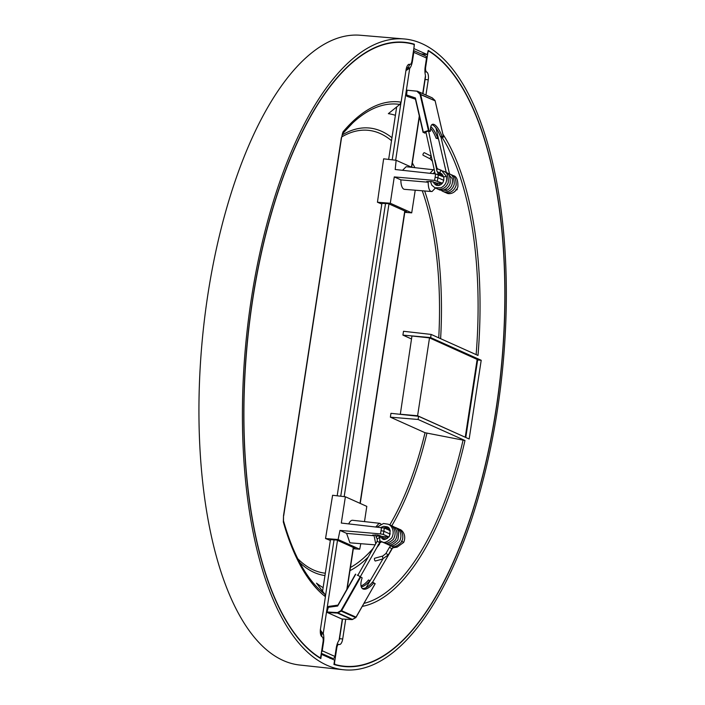 <?xml version="1.0" encoding="UTF-8"?>
<svg xmlns="http://www.w3.org/2000/svg" width="705" height="705" viewBox="0 0 705 705"><rect width="100%" height="100%" fill="white"/><g stroke="black" fill="none" stroke-linecap="round" stroke-linejoin="round"><path stroke-width="1.06" d="M321.163 654.222L334.593 660.127L333.932 664.462A313.584 127.684 95.5 0 0 343.758 666.489A313.584 127.684 95.5 0 0 497.862 397.558A313.584 127.684 95.5 0 0 428.367 50.496L428.279 50.469M413.826 48.654L414.364 44.212A313.584 127.684 95.5 0 0 403.806 42.212A313.584 127.684 95.5 0 0 250.619 313.267A313.584 127.684 95.5 0 0 320.828 658.585L321.489 654.249M414.364 44.212L412.689 44.071M420.955 53.853L427.256 54.567L414.152 48.689M428.182 50.478L427.256 54.567M421.934 43.631A316.862 129.015 -84.5 0 1 500.338 389.01A316.862 129.015 -84.5 0 1 343.441 669.75A316.862 129.015 -84.5 0 1 245.948 342.057A316.862 129.015 -84.5 0 1 404.115 38.951A316.862 129.015 -84.5 0 1 421.934 43.631M404.115 38.951L360.37 35.25A316.351 128.812 95.5 0 0 202.467 337.871A316.351 128.812 95.5 0 0 299.801 665.044L343.441 669.75M362.158 588.367A15.977 6.768 -59.2 0 0 372.337 582.251L373.615 583.009A15.977 6.768 120.8 0 1 362.74 588.825A15.977 6.768 120.8 0 1 362.158 577.871L357.849 575.298M326.997 611.984L328.609 606.397L338.1 605.198L337.642 606.036L355.699 574.275M328.336 606.776L328.177 607.313L337.642 606.036M355.761 617.58L375.183 583.714L372.628 582.171M375.183 583.714L373.615 583.009M362.158 577.871L359.779 576.62M372.337 582.251L373.403 582.727L372.584 582.242M357.814 575.359L357.232 575.095M370.099 580.867L369.79 580.735A15.977 6.768 120.8 0 1 361.286 586.921M370.178 580.726L368.512 579.968A15.977 6.768 -59.2 0 1 361.022 585.917M368.512 579.968L369.79 580.735M401.356 541.052L403.586 542.321M389.742 534.134A1.419 1.287 114.2 0 1 390.306 533.958M374.76 558.281A1.419 0.485 74.7 0 0 374.619 558.263A1.419 0.485 74.7 0 0 374.478 559.567A1.419 0.485 74.7 0 0 375.227 560.986A1.419 0.485 74.7 0 0 375.368 561.004A1.419 0.485 74.7 0 0 375.474 560.916M386.137 553.566L388.332 554.879L383.15 558.536A1.419 0.485 -105.3 0 1 382.586 557.056A1.419 0.485 -105.3 0 1 382.78 556.034A1.419 0.485 -105.3 0 1 382.921 556.051M388.332 554.879L391.865 548.719L393.223 547.759A1.419 0.52 80.7 0 0 393.337 547.706M390.843 545.767L390.2 546.463M390.2 530.715L389.336 536.408M389.786 533.897L383.864 531.244L384.304 528.027L341.299 523.048L345.38 496.769L332.601 495.271L325.534 538.532L330.337 540.444M388.94 536.972L383.308 534.452L380.488 533.905L339.977 530.407L346.596 533.377L349.909 542.815L375.139 544.85M390.182 530.662L384.304 528.027M375.915 526.829L379.114 523.304L381.079 524.141M379.114 523.304L380.171 523.445M379.607 523.295L352.615 520.281A11.342 4.618 95.5 0 0 348.728 523.859M388.869 537.069L382.357 536.514L377.404 535.016L372.592 535.069L374.108 535.756L346.596 533.377M375.721 543.837L374.108 535.756M377.968 545.027L381.326 541.502M345.38 496.769L366.794 506.375L364.503 521.603M381.493 527.437L381.052 530.662L383.864 531.244L383.308 534.452M353.311 548.737L359.7 549.213L360.81 543.687M381.995 541.775L381.229 541.713M330.469 539.633L336.867 540.065L355.029 548.217L353.408 548.093M339.977 530.407L338.109 539.528L325.534 538.532M338.109 539.528L359.7 549.213M435.152 100.903L443.542 136.99L441.973 136.268A15.977 5.208 71.3 0 0 432.465 124.327A15.977 5.208 71.3 0 0 430.517 131.13L428.428 130.504L423.344 132.223L415.395 97.96L415.527 99.202L407.331 96.444L406.582 94.928L407.367 96.453M443.542 136.99L441.163 137.88M438.29 138.083L436.104 138.259L438.457 138.797M415.395 97.96L406.582 94.928L407.093 90.205L417.307 91.192A1.093 0.987 114.2 0 1 417.827 91.439L417.378 91.694L419.889 94.073A0.652 0.59 114.2 0 1 420.057 94.364L428.428 130.504M441.973 136.268L440.51 136.77A15.977 5.208 -108.7 0 0 431.786 124.741M426.005 132.566L425.062 132.143L427.997 131.148L429.054 131.624L430.517 131.13M441.066 137.449L441.612 137.263L440.51 136.77M437.576 137.757A15.977 5.208 71.3 0 0 430.799 126.653M430.535 128.284A15.977 5.208 -108.7 0 1 436.104 138.259M423.344 132.223L424.648 133.113L426.031 132.655M407.305 96.426L413.844 98.647L406.785 96.197L406.318 94.955M423.088 132.399L415.474 99.194L413.844 98.647M446.38 176.426L443.665 176.929C444.273 181.3 442.714 184.146 438.986 185.45L436.069 185.177L434.174 183.582L433.381 181.784M428.675 131.456L437.082 171.571M437.479 171.729L438.166 174.426M424.436 152.738A1.419 0.608 117.1 0 0 424.428 152.729A1.419 0.608 117.1 0 0 424.419 152.729A1.419 0.608 117.1 0 0 423.238 153.734A1.419 0.608 117.1 0 0 423.132 155.259A1.419 0.608 117.1 0 0 423.15 155.267L430.394 158.969A1.419 0.608 -62.9 0 1 430.394 158.969A1.419 0.608 -62.9 0 1 430.341 157.797A1.419 0.608 -62.9 0 1 431.301 156.492L432.482 161.471M430.394 158.969L432.385 161.225L435.135 173.871M435.029 160.246L435.188 161.128M381.81 204.08L377.448 202.238L383.635 158.819L396.139 160.282L395.205 169.508L435.575 173.924L435.144 177.175L437.955 177.731L443.745 180.33M456.611 189.557L457.06 189.821L457.316 188.314M442.167 183.494L436.457 183.009L431.495 181.511L426.692 181.564L428.199 182.243L400.872 179.881A11.342 4.618 95.5 0 0 404.538 189.345L431.61 191.531M435.434 187.979L432.059 191.513L430.993 191.372C429.319 190.711 428.384 187.909 428.191 182.947L428.199 182.243M432.059 191.513L430.993 191.372M443.656 176.876L435.575 173.924M442.414 183.185L434.597 180.401L394.271 176.92L400.872 179.881M433.205 169.799L434.271 169.94L433.205 169.799L430.006 173.315M377.448 202.238L390.297 203.243L411.711 212.857L415.227 190.209M390.297 203.243L394.271 176.92M436.131 188.261L435.329 188.2M457.025 188.887L456.884 189.68L455.765 189.892M433.707 169.782L406.177 166.706L402.529 170.31M404.873 211.756L406.794 211.905L388.455 203.674L381.925 203.34M411.711 212.857L404.785 212.328M411.887 167.349L396.139 160.282M321.471 652.178A2.185 1.974 114.2 0 0 322.229 650.768L323.533 642.229A10.919 4.45 95.5 0 0 323.445 634.095L320.264 629.988M409.631 64.428A10.919 4.45 -84.5 0 1 408.107 67.706L406.3 70.403L410.09 67.9A10.919 4.45 95.5 0 0 412.487 60.877L413.8 52.337A2.185 1.974 114.2 0 0 413.491 50.831M320.66 630.041L321.462 633.901A10.919 4.45 -84.5 0 1 321.815 636.65M413.535 50.522L425.432 55.862A2.185 1.974 -65.8 0 1 426.525 58.048L425.221 66.587A10.919 4.45 95.5 0 0 425.3 74.721L425.529 76.783L422.938 93.677M339.449 639.294L338.664 640.915A10.919 4.45 95.5 0 0 336.259 647.939L334.954 656.478A2.185 1.974 -65.8 0 1 332.76 658.444L321.304 653.297M329.922 658.329L332.76 658.444M322.573 591.213L330.478 539.572M337.175 495.809L381.951 203.172M388.649 159.409L396.677 106.957M418.585 416.302L390.958 413.324L390.367 417.166L418.1 419.475L418.585 416.302L469.16 438.995L481.207 360.273L477.646 359.955M481.207 360.273L430.632 337.58L431.116 334.417L403.507 331.279L402.916 335.122L411.5 338.973M430.632 337.58L402.916 335.122M425.943 95.025L428.27 79.797A6.75 2.749 95.5 0 0 426.657 71.998A4.168 1.701 -84.5 0 1 425.661 67.186L427.97 52.091L428.702 51.042A313.267 127.552 -84.5 0 1 497.933 396.104A313.267 127.552 -84.5 0 1 345.371 666.322A313.267 127.552 -84.5 0 1 334.849 664.41L334.505 662.885L336.823 647.798A4.168 1.701 -84.5 0 1 338.849 644.37A4.168 1.701 -84.5 0 1 339.061 644.432A6.75 2.749 95.5 0 0 339.413 644.529A6.75 2.749 95.5 0 0 342.7 638.986L345.723 619.237M283.322 521.982L283.525 515.584L283.489 520.801A3.278 2.071 164.2 0 1 283.322 521.982A253.721 103.309 95.5 0 0 325.428 596.686L320.484 629.019A6.75 2.749 95.5 0 0 322.097 636.818A4.168 1.701 -84.5 0 1 323.084 641.638L320.775 656.725L320.052 657.774A313.267 127.552 -84.5 0 1 251.147 310.306A313.267 127.552 -84.5 0 1 405.357 42.688A313.267 127.552 -84.5 0 1 413.897 44.406L414.24 45.931L411.931 61.018A4.168 1.701 -84.5 0 1 409.931 64.446A4.168 1.701 -84.5 0 1 409.684 64.384A6.75 2.749 95.5 0 0 409.297 64.287A6.75 2.749 95.5 0 0 406.054 69.83L401.101 102.163A253.721 103.309 95.5 0 0 343.009 131.905L342.366 133.915M325.428 596.686L324.855 594.245L316.501 583.158A241.022 98.136 95.5 0 0 323.119 587.635M390.367 417.166L425.036 432.72L464.983 440.502L418.1 419.475M431.116 334.417L477.999 355.452A253.721 103.309 95.5 0 0 442.881 134.144M401.101 102.163L399.814 104.428L388.349 113.664A241.022 98.136 95.5 0 1 395.39 115.32M406.732 67.125L408.08 67.733M399.814 104.428A251.332 102.331 95.5 0 0 352.667 122.996L342.533 133.73L341.528 137.801L343.009 131.905M405.357 42.688L399.999 42.071A313.364 127.596 95.5 0 0 399.638 42.027M408.415 64.552L409.429 65.01M334.849 664.41L333.95 664.339M339.634 665.873A313.364 127.596 95.5 0 0 340.004 665.908L345.371 666.322M399.991 414.196L417.598 415.756L429.512 337.889L411.958 335.994L400.299 414.329M429.512 337.889L477.69 359.673L465.785 437.479M417.598 415.756L465.741 437.461M340.841 610.662A0.652 0.59 114.2 0 0 341.097 610.407L341.608 610.689A1.093 0.987 114.2 0 1 341.185 611.12L340.841 610.662L337.686 612.495L338.021 612.945L352.535 619.457L355.743 617.633L351.98 619.598A1.093 0.987 -65.8 0 0 352.535 619.457L352.606 619.413M360.634 577.183L341.608 610.689L356.113 617.192A1.093 0.987 -65.8 0 1 355.69 617.624L341.185 611.12L338.021 612.945A1.093 0.987 114.2 0 1 337.466 613.086L337.351 612.574L327.252 611.993L327.243 612.469L341.758 618.981L351.98 619.598L337.466 613.086L327.367 612.504L341.881 619.008L352.007 619.598M341.097 610.407L360.123 576.91M328.706 606.415L335.527 605.472M335.342 606.326L335.615 605.436L337.942 605.137L355.496 574.134M356.113 617.192L375.139 583.696M338.118 604.802L355.523 574.161M394.201 527.41L394.791 527.269L392.852 526.397M397.259 547.054A1.419 0.52 -99.3 0 1 397.135 547.124A1.419 0.52 -99.3 0 1 397.012 547.098A1.419 0.52 -99.3 0 1 396.466 546.137M392.465 546.34A1.419 0.52 80.7 0 0 393.099 547.741A1.419 0.52 80.7 0 0 393.223 547.759L397.135 547.124L403.692 542.418C406.873 534.839 401.824 529.737 399.647 529.376L398.633 528.997M391.865 548.719L389.451 547.327L385.943 553.495L382.78 556.034L374.619 558.263M379.563 542.55L377.193 541.237L357.779 575.421M377.387 539.422A1.419 0.494 -28.1 0 1 377.281 539.334A1.419 0.494 -28.1 0 1 378.136 538.32A1.419 0.494 -28.1 0 1 379.678 537.906A1.419 0.494 -28.1 0 1 379.783 537.994A1.419 0.494 -28.1 0 1 379.801 538.144M378.726 536.126A1.419 0.494 151.9 0 0 378.708 535.985A1.419 0.494 151.9 0 0 378.603 535.897A1.419 0.494 151.9 0 0 377.06 536.311A1.419 0.494 151.9 0 0 376.206 537.325A1.419 0.494 151.9 0 0 376.311 537.413M381.052 530.662L380.488 533.905M413.289 98.453A1.093 0.467 -70.8 0 1 413.245 97.237M432.376 97.986L432.359 97.96A1.093 0.987 -65.8 0 0 432.086 97.783L417.58 91.271L407.093 90.205M419.889 94.073L435.135 100.824A1.093 0.987 -65.8 0 0 434.853 100.322L432.341 97.951L417.827 91.439L420.339 93.818A1.093 0.987 114.2 0 1 420.621 94.311L428.993 130.443M432.086 97.783L434.888 100.366M443.507 136.955L435.135 100.824L420.057 94.364M406.873 90.214L417.289 91.192M423.106 132.355L415.465 99.37M446.653 190.341L445.595 189.143M446.327 172.619L447.34 172.998L452.125 178.576C453.209 184.084 451.341 188.05 446.547 190.456L439.744 189.848M443.665 176.92L440.361 172.989A1.419 0.599 -69.3 0 1 440.361 172.989A1.419 0.599 -69.3 0 1 440.352 172.981A1.419 0.599 -69.3 0 1 440.308 171.43A1.419 0.599 -69.3 0 1 441.365 170.328A1.419 0.599 -69.3 0 1 441.383 170.337L446.432 176.285C447.34 181.634 445.472 185.494 440.837 187.838L434.906 187.768L431.839 185.203L430.438 181.414M436.677 167.772L437.761 168.971A1.419 0.599 110.7 0 0 437.761 168.971A1.419 0.599 110.7 0 0 436.624 170.284M435.258 161.463L436.897 167.913M438.387 174.514L437.417 180.947M435.144 177.175L434.597 180.401M411.967 60.833L412.487 60.877M410.09 67.9L408.107 67.706M321.462 633.901L323.445 634.095M323.533 642.229L323.005 642.176M339.061 640.325L342.313 619.043M346.86 589.327L353.275 547.433M360.017 503.335L404.758 210.989M411.464 167.155L419.29 115.999M422.718 93.58L425.476 75.567M322.229 650.768L334.954 656.478M426.525 58.048L413.8 52.337M409.693 68.491L395.655 160.229M388.975 203.904L344.181 496.628M337.492 540.347L323.278 633.249M325.472 595.989L334.055 539.854M340.735 496.223L385.538 203.454M392.209 159.823L400.933 102.842M336.823 647.798L336.294 647.745M408.9 64.322L409.684 64.384M426.93 433.223A224.869 91.562 -84.5 0 1 391.769 525.842M381.379 541.722A224.869 91.562 -84.5 0 1 380.806 542.489M379.59 544.101A224.869 91.562 -84.5 0 1 376.902 547.503M368.177 557.117A224.869 91.562 -84.5 0 1 349.953 570.671M324.97 575.544A224.869 91.562 -84.5 0 1 299.766 562.599M364.018 603.365A251.332 102.331 95.5 0 0 463.097 440.008M283.489 520.801C290.231 544.419 298.717 563.295 308.957 577.439A251.332 102.331 95.5 0 0 324.855 594.245M425.036 432.72A222.48 90.593 -84.5 0 1 389.75 524.943M373.236 548.217A222.48 90.593 -84.5 0 1 350.438 567.49M325.331 573.2A222.48 90.593 -84.5 0 1 297.792 558.757M342.04 135.06A224.869 91.562 -84.5 0 1 391.962 137.722M412.346 162.943A224.869 91.562 -84.5 0 1 414.892 167.684M424.657 190.967A224.869 91.562 -84.5 0 1 440.625 338.682M341.652 136.973A222.48 90.593 -84.5 0 1 391.513 140.692M411.755 166.75A222.48 90.593 -84.5 0 1 412.099 167.367M422.269 190.782A222.48 90.593 -84.5 0 1 438.748 337.836M352.667 122.996A251.332 102.331 95.5 0 0 342.683 133.536M476.139 354.615A251.332 102.331 95.5 0 0 442.194 137.537M428.27 79.797L425.115 79.489M283.525 515.584L341.352 137.66M424.948 71.866L426.657 71.998M425.141 67.134L425.661 67.186M339.546 638.677L342.7 638.986M362.308 606.379A253.721 103.309 95.5 0 0 464.983 440.502M465.256 437.135L477.17 359.268M327.913 607.305L328.609 606.397M394.791 527.269C398.404 528.406 399.409 532.663 397.796 540.039C393.275 544.771 389.759 546.146 387.23 544.154L386.287 543.643M390.129 545.37L391.081 545.882C393.434 547.811 396.897 546.551 401.462 542.101C405.111 535.024 400.555 529.111 397.69 528.503L396.712 528.133M388.208 544.507L389.125 545C391.486 546.948 394.95 545.696 399.524 541.246C403.181 534.24 398.695 528.301 395.787 527.648L394.774 527.269M387.477 536.954L387.494 538.364M390.015 530.16L389.53 530.371M385.52 536.787L385.996 539.105M390.385 546.146L390.658 545.67M390.685 545.882L389.451 547.327M372.531 582.339L392.57 548.023M375.368 561.004L382.903 558.942M366.133 587.644L383.097 558.616M378.338 535.13L379.783 537.994L379.669 542.639L360.246 576.822M377.193 541.237L377.281 539.334L375.324 534.839M384.357 542.779L385.291 543.282C387.653 544.983 390.94 543.996 395.144 540.303C399.761 532.927 394.774 526.371 391.945 525.921L390.931 525.542M382.418 541.907L383.361 542.418C385.767 544.119 389.054 543.114 393.24 539.413C397.884 531.79 392.614 525.366 389.971 525.04L389.01 524.679M380.268 540.894L381.431 541.546C383.776 543.493 387.23 542.242 391.813 537.8C395.558 530.363 390.614 524.635 388.085 524.194L383.494 523.498L377.272 526.97M379.88 535.439L380.4 536.875L382.595 538.955C383.952 540.259 386.217 539.387 389.389 536.329C390.729 530.601 389.909 527.419 386.922 526.776L383.74 526.327L381.008 527.384M393.831 526.767L394.791 527.278L393.831 526.767M389.407 528.944L387.6 529.508M383.635 536.628L384.736 539.343M388.666 528.01L385.679 528.644M381.793 536.267L383.608 539.281M387.829 527.296L383.661 527.816M433.029 173.641L434.756 172.143M442.617 170.936L443.489 171.271C446.935 171.958 448.521 175.73 448.23 182.595C445.313 190.015 438.536 190.024 436.827 188.623L435.901 188.129M444.406 171.747L445.375 172.117C448.856 172.813 450.451 176.594 450.16 183.441C447.34 190.773 440.599 190.923 438.748 189.495L437.814 188.984M437.999 173.668L441.427 173.545M437.082 185.485L435.267 182.472M439.144 174.849L442.238 174.223M438.21 185.556L437.144 183.071M441.074 175.721L442.943 175.14M437.761 168.971L441.365 170.328M424.428 152.729L431.231 156.21M437.62 171.95L440.361 172.989M425.855 131.87L431.275 156.404M449.526 173.985L440.951 136.964M446.291 172.593L435.972 128.046M448.265 173.483L449.235 173.853C452.539 174.699 454.205 178.162 454.249 184.243C451.949 192.28 444.591 192.835 442.625 191.231L441.674 190.711M450.178 174.346L451.191 174.725C454.487 175.598 456.153 179.07 456.17 185.133C453.756 193.302 446.336 193.655 444.529 192.077L443.612 191.584M452.108 175.21L453.077 175.571C456.549 176.259 458.144 180.031 457.871 186.887C455.051 194.219 448.318 194.386 446.468 192.959L445.525 192.439M439.471 185.318L438.995 183.221M442.996 176.576L443.507 176.365M440.96 184.569L440.925 183.388M419.431 116.607L411.685 167.252M404.978 211.086L360.237 503.432M353.496 547.529L347.177 588.763M342.551 619.052L339.431 639.435M338.849 644.37L337.149 644.176M409.931 64.446L408.785 64.358M341.528 137.801L283.701 515.725"/></g></svg>
